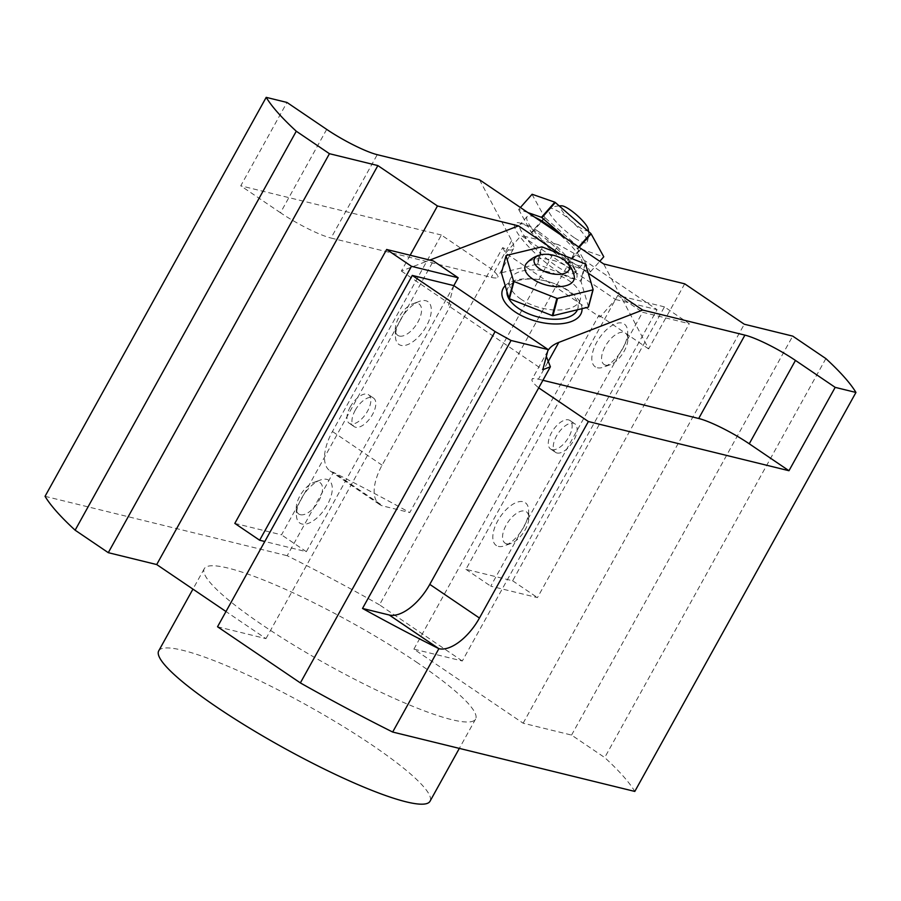 <?xml version="1.0" encoding="UTF-8"?>
<svg xmlns="http://www.w3.org/2000/svg" width="901" height="901" viewBox="0 0 901 901"><rect width="100%" height="100%" fill="white"/><g stroke="black" fill="none" stroke-linecap="round" stroke-linejoin="round"><path stroke-width="0.68" stroke-dasharray="4.5 3.38" d="M574.196 275.965A25.419 12.805 14.9 0 0 566.279 266.223A25.419 12.805 14.9 0 0 526.567 263.306M574.309 237.695A25.419 5.597 41.5 0 1 554.52 220.047A25.419 5.597 41.5 0 1 549.283 208.424A25.419 5.597 41.5 0 1 571.606 221.387A25.419 5.597 41.5 0 1 587.204 241.941A25.419 5.597 41.5 0 1 574.309 237.695M567.123 263.756A47.562 10.463 41.5 0 0 567.607 264.083L580.965 248.958A47.562 10.463 41.5 0 1 580.481 248.642L567.123 263.756L531.736 232.886A47.562 10.463 41.5 0 1 531.331 232.435L544.688 217.321A47.562 10.463 41.5 0 0 545.094 217.772L580.481 248.642M532.108 194.267A47.562 10.463 41.5 0 0 532.029 194.391L544.688 217.321M580.965 248.958L603.681 256.898M588.24 229.181A18.234 4.009 41.5 0 1 578.96 226.962A18.234 4.009 41.5 0 1 563.97 213.357A18.234 4.009 41.5 0 1 561.819 205.833M547.695 362.45L538.415 379.186A41.356 6.465 29 0 0 532.04 379.332A41.356 6.465 29 0 0 538.719 387.858M546.321 356.424L547.785 350.917M479.501 179.761L511.7 240.59C513.716 244.43 514.313 247.144 513.48 248.732C512.185 250.805 508.592 250.433 502.69 247.617L491.022 268.689A41.356 6.465 29 0 1 497.69 277.204A41.356 6.465 29 0 1 491.315 277.362L331.027 238.044L377.249 154.679M326.691 129.384L280.481 212.749A41.356 6.465 29 0 0 331.027 238.044M538.415 379.186L542.909 380.29M410.158 255.242L401.384 271.066L429.867 260.074M453.789 285.606L448.439 305.743L542.796 369.714M505.202 285.696A41.119 20.712 -165.1 0 1 549.689 282.024A41.119 20.712 -165.1 0 1 582.035 308.671M588.24 273.149L559.848 253.902M401.384 271.066L451.041 304.729L448.439 305.743M684.704 283.826L648.63 348.901L603.647 263.937M502.69 247.617L505.619 253.136L599.965 317.118L615.552 299.481L521.195 235.51L558.282 244.599L409.752 512.568L383.038 506.013A41.356 20.363 -55.9 0 1 379.625 504.526A41.356 20.363 -55.9 0 1 382.092 465.198L491.022 268.689L441.355 235.015L332.435 431.523A41.356 20.363 124.1 0 0 329.969 470.851A41.356 20.363 124.1 0 0 333.381 472.349L333.393 472.349A341.22 53.384 29 0 1 409.752 512.568M505.619 253.136L521.195 235.51M535.318 231.095A41.119 9.055 -138.5 0 0 519.686 222.975A41.119 9.055 -138.5 0 0 539.71 257.472A41.119 9.055 -138.5 0 0 576.403 273.116A41.119 9.055 -138.5 0 0 535.318 231.095M648.63 348.901L598.974 315.226L599.965 317.118M462.303 660.996L379.49 604.841L574.241 253.508L657.054 309.662L462.303 660.996L413.886 649.125L523.132 723.199L571.561 735.081L604.717 757.561A341.22 53.384 29 0 1 634.8 791.427M574.241 253.508A341.22 53.384 29 0 0 558.282 244.599M615.552 299.481L657.054 309.662M280.481 212.749L240.758 185.82L286.969 102.444M441.355 235.015L240.758 185.82M217.535 626.758L265.964 638.629L225.982 611.52M265.964 638.629L451.041 304.729M355.231 410.248A17.232 8.481 -55.9 0 1 373.555 398.107A17.232 8.481 -55.9 0 1 370.897 417.129A17.232 8.481 -55.9 0 1 354.206 426.623A17.232 8.481 -55.9 0 1 355.231 410.248M301.396 498.501A25.847 12.727 -55.9 0 1 320.373 480.008A25.847 12.727 -55.9 0 1 331.872 492.87A25.847 12.727 -55.9 0 1 312.647 521.206A25.847 12.727 -55.9 0 1 296.44 515.293A25.847 12.727 -55.9 0 1 301.396 498.501M400.427 319.866A25.847 12.727 -55.9 0 1 419.393 301.362A25.847 12.727 -55.9 0 1 430.892 314.224A25.847 12.727 -55.9 0 1 411.678 342.56A25.847 12.727 -55.9 0 1 395.471 336.647A25.847 12.727 -55.9 0 1 400.427 319.866M825.868 358.587L604.717 757.561M571.561 735.081L792.711 336.107M523.132 723.199L744.294 324.225M413.886 649.125L598.974 315.226M551.975 449.622A17.232 8.481 124.1 0 0 568.092 438.19A17.232 8.481 124.1 0 0 569.894 420.474A17.232 8.481 124.1 0 0 553.203 429.968A17.232 8.481 124.1 0 0 550.556 448.991A17.232 8.481 124.1 0 0 551.975 449.622M597.363 367.743A25.847 12.727 124.1 0 0 603.738 367.09A25.847 12.727 124.1 0 0 627.659 331.805A25.847 12.727 124.1 0 0 602.465 333.956A25.847 12.727 124.1 0 0 597.363 367.743M498.332 546.389A25.847 12.727 124.1 0 0 504.706 545.736A25.847 12.727 124.1 0 0 528.639 510.45A25.847 12.727 124.1 0 0 503.445 512.601A25.847 12.727 124.1 0 0 498.332 546.389M379.49 604.841A341.22 53.384 29 0 0 287.182 555.714L333.393 472.349L383.038 506.013M45.05 496.327L287.182 555.714M417.737 662.967A155.096 24.259 29 0 0 210.631 565.817A155.096 24.259 29 0 0 204.268 568.689A155.096 24.259 29 0 0 328.155 665.096A155.096 24.259 29 0 0 475.582 719.077A155.096 24.259 29 0 0 417.737 662.967M506.936 291.53A36.536 18.403 -165.1 0 1 507.229 289.762A36.536 18.403 -165.1 0 1 547.267 281.36A36.536 18.403 -165.1 0 1 577.845 308.525A36.536 18.403 -165.1 0 1 577.417 309.786M520.981 299.2A36.536 18.403 -165.1 0 1 509.684 280.549A36.536 18.403 -165.1 0 1 549.711 272.158A36.536 18.403 -165.1 0 1 580.3 299.323A36.536 18.403 -165.1 0 1 557.178 310.045A36.536 18.403 -165.1 0 1 520.981 299.2M506.261 255.445L501.677 272.71A47.562 23.955 14.9 0 0 501.44 272.992M501.677 272.71L537.03 264.184L541.625 246.919M588.533 306.869L580.999 281.472A47.562 23.955 14.9 0 0 580.582 281.123L537.683 264.252A47.562 23.955 14.9 0 0 537.03 264.184M537.683 264.252L542.278 246.987M580.999 281.472L585.594 264.207M585.166 263.858L580.582 281.123M538.19 231.343A36.536 8.041 -138.5 0 0 524.292 224.135A36.536 8.041 -138.5 0 0 520.035 224.563A36.536 8.041 -138.5 0 0 542.087 254.78A36.536 8.041 -138.5 0 0 574.793 272.947A36.536 8.041 -138.5 0 0 574.692 268.678A36.536 8.041 -138.5 0 0 538.19 231.343M534.8 217.254A36.536 8.041 -138.5 0 0 527.164 216.499A36.536 8.041 -138.5 0 0 549.216 246.716A36.536 8.041 -138.5 0 0 581.911 264.894A36.536 8.041 -138.5 0 0 557.674 232.773M532.029 194.391L518.672 209.505A47.562 10.463 41.5 0 1 518.751 209.381L520.406 207.5M518.672 209.505L531.331 232.435M567.607 264.083L590.324 272.012A47.562 10.463 41.5 0 0 590.403 271.888L577.744 248.958A47.562 10.463 41.5 0 0 577.338 248.507L564.995 237.74M527.873 212.568L518.751 209.381M531.736 232.886L545.094 217.772M578.667 247.009L577.338 248.507M579.163 247.347L577.744 248.958M590.403 271.888L599.762 261.301L590.324 272.012M506.599 543.799A18.955 9.337 124.1 0 0 511.272 543.326A18.955 9.337 124.1 0 0 528.819 517.444A18.955 9.337 124.1 0 0 510.349 519.021A18.955 9.337 124.1 0 0 506.599 543.799M399.346 336.05A18.955 9.337 -55.9 0 1 395.28 329.653A18.955 9.337 -55.9 0 1 398.918 317.343A18.955 9.337 -55.9 0 1 412.827 303.772A18.955 9.337 -55.9 0 1 419.618 318.537A18.955 9.337 -55.9 0 1 399.346 336.05M605.63 365.153A18.955 9.337 124.1 0 0 610.304 364.68A18.955 9.337 124.1 0 0 627.851 338.799A18.955 9.337 124.1 0 0 609.369 340.375A18.955 9.337 124.1 0 0 605.63 365.153M300.326 514.696A18.955 9.337 -55.9 0 1 296.26 508.299A18.955 9.337 -55.9 0 1 299.887 495.989A18.955 9.337 -55.9 0 1 313.807 482.418A18.955 9.337 -55.9 0 1 320.598 497.183A18.955 9.337 -55.9 0 1 300.326 514.696M556.942 452.989A17.232 8.481 -55.9 0 1 555.523 452.358A17.232 8.481 -55.9 0 1 556.548 435.983A17.232 8.481 -55.9 0 1 574.861 423.842A17.232 8.481 -55.9 0 1 573.059 441.558A17.232 8.481 -55.9 0 1 556.942 452.989M350.264 406.88A17.232 8.481 124.1 0 0 349.239 423.256A17.232 8.481 124.1 0 0 365.941 413.762A17.232 8.481 124.1 0 0 368.588 394.739A17.232 8.481 124.1 0 0 350.264 406.88M453.822 285.617L306.34 551.682L264.804 541.501M234.823 523.391L281.506 534.845L433.347 260.93M306.34 551.682L281.506 534.845M664.454 306.869L617.771 295.415L465.93 569.331L512.624 580.785L664.454 306.869L689.288 323.707L537.447 597.622L490.752 586.168L642.593 312.253L689.288 323.707M512.624 580.785L537.447 597.622M465.93 569.331L490.752 586.168M617.771 295.415L642.593 312.253M158.722 650.86A155.096 24.259 -151 0 1 165.074 647.988A155.096 24.259 -151 0 1 321.792 713.693A155.096 24.259 -151 0 1 430.025 801.248M511.7 240.59L491.315 277.362M382.092 465.198L332.435 431.523M559.161 205.879A27.571 27.571 0 0 0 549.283 208.424M587.204 241.941A27.571 27.571 0 0 0 588.499 231.467M547.819 350.861L532.04 379.332M513.48 248.732L497.69 277.204M329.969 470.851L379.625 504.526M509.684 280.549L507.229 289.762M580.3 299.323L577.845 308.525M524.292 224.135L519.686 222.975M574.692 268.678L576.403 273.116M527.164 216.499L520.035 224.563M581.911 264.894L574.793 272.947M528.819 517.444L528.639 510.45M511.272 543.326L504.706 545.736M395.28 329.653L395.471 336.647M412.827 303.772L419.393 301.362M627.851 338.799L627.659 331.805M610.304 364.68L603.738 367.09M296.26 508.299L296.44 515.293M313.807 482.418L320.373 480.008M550.556 448.991L555.523 452.358M569.894 420.474L574.861 423.842M373.555 398.107L368.588 394.739M354.206 426.623L349.239 423.256M204.268 568.689L192.938 589.119M475.582 719.077L459.33 748.393"/><path stroke-width="1.35" d="M540.127 254.938A27.571 27.571 0 0 0 526.567 263.306A25.419 12.805 14.9 0 0 546.288 285.043A25.419 12.805 14.9 0 0 574.196 275.965A27.571 27.571 0 0 0 566.583 261.977A18.234 9.19 14.9 0 0 563.778 259.702A18.234 9.19 14.9 0 0 540.127 254.938A18.234 9.19 14.9 0 0 539.812 268.949A18.234 9.19 14.9 0 0 563.395 273.724A18.234 9.19 14.9 0 0 566.583 261.977M593.128 289.604L585.594 264.207A47.562 23.955 14.9 0 0 585.166 263.858L542.278 246.987A47.562 23.955 14.9 0 0 541.625 246.919L506.261 255.445A47.562 23.955 14.9 0 0 506.035 255.726L513.57 281.135A47.562 23.955 14.9 0 0 513.987 281.484L556.886 298.355A47.562 23.955 14.9 0 0 557.539 298.422L552.944 315.688L588.308 307.162A47.562 23.955 14.9 0 0 588.533 306.869L593.128 289.604A47.562 23.955 14.9 0 1 592.892 289.885L557.539 298.422M603.771 256.774A47.562 10.463 41.5 0 1 603.681 256.898L599.773 261.313L603.771 256.774L591.101 233.843A47.562 10.463 41.5 0 0 590.707 233.393L555.32 202.522A47.562 10.463 41.5 0 0 554.836 202.196L532.108 194.267L520.406 207.5M559.161 205.879A27.571 27.571 0 0 1 561.819 205.833A18.234 4.009 41.5 0 1 569.747 209.584A18.234 4.009 41.5 0 1 588.24 229.181A27.571 27.571 0 0 1 588.499 231.467M546.321 356.424L550.398 366.786L429.788 584.366L479.445 618.03L588.376 421.522L538.719 387.858M547.785 350.917L547.819 350.861C549.835 347.302 553.496 344.486 558.8 342.403L642.661 310.045L588.24 273.149M550.398 366.786L542.796 369.714L548.146 349.577L453.789 285.606L412.286 275.424L217.535 626.758L300.36 682.913L495.1 331.579A341.22 53.384 29 0 0 511.058 340.477L362.517 608.445A341.22 53.384 29 0 0 438.877 648.675L392.667 732.04L634.8 791.427L855.95 392.453A341.22 53.384 29 0 0 825.868 358.587L792.711 336.107L744.294 324.225L684.704 283.826L603.647 263.937L479.501 179.761L377.249 154.679A41.356 6.465 -151 0 1 326.691 129.384L286.969 102.444L266.2 97.353A341.22 53.384 29 0 0 296.283 131.219L329.439 153.699L377.868 165.581L437.458 205.98L518.514 225.869L429.867 260.074M744.913 335.127A41.356 6.465 -151 0 1 795.459 360.423L749.249 443.788A41.356 6.465 29 0 0 698.703 418.492L744.913 335.127L642.661 310.045M542.909 380.29L698.703 418.492M437.458 205.98L410.158 255.242M582.035 308.671A41.119 20.712 -165.1 0 1 558.575 323.921A41.119 20.712 -165.1 0 1 514.933 311.78A41.119 20.712 -165.1 0 1 505.202 285.696M559.848 253.902L518.514 225.869M548.146 349.577L511.058 340.477M495.1 331.579L412.286 275.424M362.517 608.445L389.232 615A41.356 20.363 124.1 0 0 429.788 584.366M855.95 392.453L835.182 387.362L795.459 360.423M749.249 443.788L788.972 470.727L588.376 421.522M835.182 387.362L788.972 470.727M389.232 615L438.888 648.675A41.356 20.363 124.1 0 0 479.445 618.03M225.982 611.52L156.706 564.555L377.868 165.581M300.36 682.913A341.22 53.384 29 0 0 392.667 732.04M266.2 97.353L45.05 496.327A341.22 53.384 29 0 0 75.132 530.193L108.289 552.673L329.439 153.699M296.283 131.219L75.132 530.193M156.706 564.555L108.289 552.673M577.417 309.786A36.536 18.403 -165.1 0 1 553.518 319.236A36.536 18.403 -165.1 0 1 518.537 308.412A36.536 18.403 -165.1 0 1 506.936 291.53M556.886 298.355L552.29 315.62A47.562 23.955 14.9 0 0 552.944 315.688M552.29 315.62L509.392 298.749L513.987 281.484M513.57 281.135L508.975 298.4A47.562 23.955 14.9 0 0 509.392 298.749M508.975 298.4L501.44 272.992L506.035 255.726M588.308 307.162L592.892 289.885M557.674 232.773A36.536 8.041 -138.5 0 0 545.319 223.279A36.536 8.041 -138.5 0 0 534.8 217.254M564.995 237.74L541.963 217.637L555.32 202.522M554.836 202.196L541.478 217.31A47.562 10.463 41.5 0 1 541.963 217.637M541.478 217.31L527.873 212.568M590.707 233.393L578.667 247.009M591.101 233.843L579.163 247.347M264.804 541.501L259.646 540.228L411.487 266.313L458.181 277.767L453.822 285.617M458.181 277.767L433.347 260.93L386.653 249.476L234.823 523.391L259.646 540.228M411.487 266.313L386.653 249.476M459.33 748.393L430.025 801.248A155.096 24.259 -151 0 1 282.61 747.278A155.096 24.259 -151 0 1 158.722 650.86L192.938 589.119M558.8 342.403L547.695 362.45"/></g></svg>
